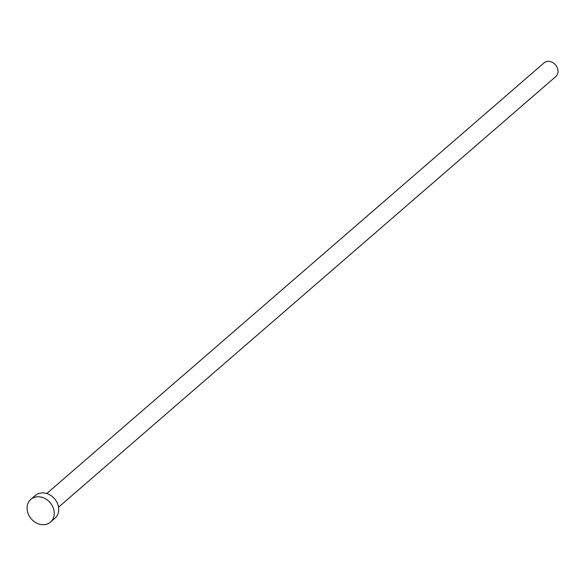 <?xml version="1.0" encoding="UTF-8"?>
<svg xmlns="http://www.w3.org/2000/svg" width="586" height="586" viewBox="0 0 586 586"><rect width="100%" height="100%" fill="white"/><g stroke="black" fill="none" stroke-linecap="round" stroke-linejoin="round"><path stroke-width="0.88" d="M46.748 493.544L543.976 62.951A9.01 7.464 49.1 0 1 547.046 61.493A9.01 7.464 49.1 0 1 556.7 66.533A9.01 7.464 49.1 0 1 555.777 76.576L58.549 507.168M30.838 499.375L35.299 495.522A15.016 12.438 49.1 0 1 40.412 493.097A15.016 12.438 49.1 0 1 56.498 501.491A15.016 12.438 49.1 0 1 54.959 518.222L50.506 522.082A15.016 12.438 49.1 0 1 45.386 524.507A15.016 12.438 49.1 0 1 29.3 516.112A15.016 12.438 49.1 0 1 30.838 499.375A15.016 12.438 49.1 0 1 35.958 496.957A15.016 12.438 49.1 0 1 52.044 505.352A15.016 12.438 49.1 0 1 50.506 522.082"/></g></svg>

